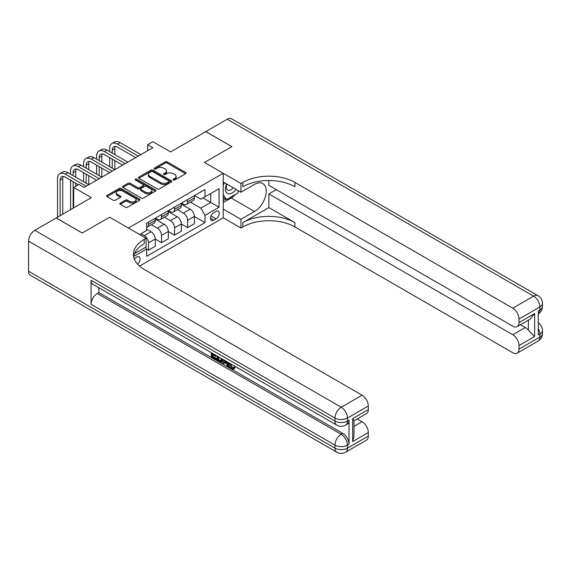 <?xml version="1.0" encoding="UTF-8"?>
<svg xmlns="http://www.w3.org/2000/svg" width="571" height="571" viewBox="0 0 571 571"><rect width="100%" height="100%" fill="white"/><g stroke="black" fill="none" stroke-linecap="round" stroke-linejoin="round"><path stroke-width="0.86" d="M173.341 179.979A1.014 0.585 0 0 0 174.776 179.979L185.646 173.698A1.449 0.835 0 0 0 186.067 173.113A1.449 0.835 0 0 0 185.646 172.521L167.232 161.886A1.449 0.835 0 0 0 165.183 161.886L154.313 168.167A1.014 0.585 0 0 0 154.02 168.581A1.014 0.585 0 0 0 154.313 168.987A1.014 0.585 0 0 0 155.747 168.987L157.153 168.181A4.632 2.669 0 0 1 163.699 168.181L165.233 169.066A4.632 2.669 0 0 1 166.589 170.957A4.632 2.669 0 0 1 165.233 172.842L163.827 173.655A1.014 0.585 0 0 0 163.534 174.069A1.014 0.585 0 0 0 163.827 174.483A1.014 0.585 0 0 0 165.262 174.483L166.668 173.67A4.632 2.669 0 0 1 173.213 173.67L174.747 174.555A4.632 2.669 0 0 1 176.104 176.446A4.632 2.669 0 0 1 174.747 178.338L173.341 179.151A1.014 0.585 0 0 0 173.049 179.565A1.014 0.585 0 0 0 173.341 179.979L173.341 179.151M137.547 264.152A4.718 2.727 120 0 0 139.945 260.055A4.718 2.727 120 0 0 139.088 256.807A4.718 2.727 120 0 0 136.733 257.036A4.718 2.727 120 0 0 134.463 259.37M120.274 203.112A1.449 0.835 0 0 0 119.853 203.704A1.449 0.835 0 0 0 120.274 204.297L125.442 207.28A1.449 0.835 0 0 0 127.49 207.28L139.56 200.307A1.449 0.835 0 0 0 139.981 199.714A1.449 0.835 0 0 0 139.56 199.129L121.145 188.494A1.449 0.835 0 0 0 119.096 188.494L107.027 195.468A1.449 0.835 0 0 0 106.606 196.053A1.449 0.835 0 0 0 107.027 196.645L113.265 200.25A1.449 0.835 0 0 0 115.313 200.25L120.481 197.266A1.449 0.835 0 0 0 120.902 196.674A1.449 0.835 0 0 0 120.481 196.089L117.383 194.297A3.869 2.234 0 0 1 116.248 192.72A3.869 2.234 0 0 1 118.64 190.657A3.869 2.234 0 0 1 122.858 191.142L134.977 198.137A3.869 2.234 0 0 1 136.112 199.714A3.869 2.234 0 0 1 133.721 201.784A3.869 2.234 0 0 1 129.51 201.299L127.49 200.128A1.449 0.835 0 0 0 125.442 200.128L120.274 203.112L120.274 204.297M268.884 180.529L268.884 185.375L512.765 326.177A8.843 5.103 -120 0 0 517.183 326.612L529.974 319.232L534.649 313.543L534.649 336.526L519.018 345.555L519.018 349.102L539.859 337.068L539.859 334.056L538.296 334.963L538.296 310.895L539.859 309.989L539.859 306.984L519.018 319.018A8.843 5.103 -120 0 0 512.765 308.183L533.607 296.149L227.194 119.246L205.831 131.58L231.883 146.626L204.475 162.45L231.833 146.654L205.781 131.608L170.601 151.922L152.885 141.687L147.675 144.699L152.885 147.703L84.101 187.416L78.891 184.412L73.68 187.416L73.68 207.88M28.55 271.239L334.963 448.142A8.843 5.103 120 0 0 336.79 452.189L30.384 275.286A8.843 5.103 -60 0 1 28.55 271.239L28.55 241.155A8.843 5.103 -60 0 1 34.802 230.32L56.172 217.986L82.224 233.032L109.632 217.208L82.274 232.997L56.222 217.958L91.396 197.652L73.68 187.416M134.485 253.702L146.112 246.993L146.112 238.264L109.632 217.208L128.396 228.036L223.232 173.277L223.232 217.808L240.955 228.036L242.832 226.951A36.851 21.277 180 0 1 294.943 226.951L512.765 352.714A8.843 5.103 -120 0 0 517.183 353.149A8.843 5.103 -120 0 0 519.018 349.102M242.832 182.427A36.851 21.277 180 0 1 294.943 182.427L294.943 186.76A36.851 21.277 180 0 0 242.832 186.76L242.832 182.427L240.955 183.512L204.475 162.45L223.232 173.277M157.253 188.908A1.449 0.835 0 0 0 159.302 188.908L171.371 181.942A1.449 0.835 0 0 0 171.8 181.35A1.449 0.835 0 0 0 171.371 180.757L152.957 170.129A1.449 0.835 0 0 0 150.915 170.129L138.839 177.096A1.449 0.835 0 0 0 138.418 177.688A1.449 0.835 0 0 0 138.839 178.28L157.253 188.908M135.72 180.193A1.014 0.585 0 0 1 136.747 180.336L136.747 179.137L155.469 189.943A1.449 0.835 0 0 1 155.89 190.536A1.449 0.835 0 0 1 155.469 191.121L143.392 198.094A1.449 0.835 0 0 1 141.351 198.094L122.936 187.459L128.104 184.504L128.104 183.298L122.936 186.282A1.449 0.835 0 0 0 122.508 186.874A1.449 0.835 0 0 0 122.936 187.459L122.936 186.282M128.104 184.504A1.449 0.835 0 0 1 130.145 184.504L130.145 183.298A1.449 0.835 0 0 0 128.104 183.298M130.145 183.298L137.611 187.609A1.449 0.835 0 0 0 139.659 187.609L143.085 185.632A1.449 0.835 0 0 0 143.514 185.04A1.449 0.835 0 0 0 143.085 184.447L135.313 179.958A1.014 0.585 0 0 1 135.013 179.551A1.014 0.585 0 0 1 135.641 179.008A1.014 0.585 0 0 1 136.747 179.137M216.045 211.37L213.754 212.69A4.568 2.641 120 0 0 210.763 216.716A4.568 2.641 120 0 0 211.47 220.377A4.568 2.641 120 0 0 213.754 220.156L216.045 218.829A4.568 2.641 120 0 0 219.028 214.803A4.568 2.641 120 0 0 218.329 211.142A4.568 2.641 120 0 0 216.045 211.37M139.552 266.122L223.232 217.808M194.525 195.575L200.828 199.215L204.996 196.809L204.996 189.529L146.633 223.225L146.633 230.506L139.652 234.531M204.996 196.809L219.064 188.687L219.064 207.216L204.996 215.338L200.828 208.122L190.464 202.134M194.368 216.48L204.996 222.619L204.996 215.338M204.996 222.619L146.633 256.315L146.633 249.035L133.635 256.536M147.675 144.699L147.675 150.715M203.019 197.951L210.728 202.405L210.728 193.498L219.064 188.687M200.828 208.122L210.728 202.405L219.064 207.216M146.633 249.099L148.51 250.177L148.51 242.896A5.896 3.405 -120 0 0 144.342 235.68L141.001 233.753M148.51 250.177L155.283 246.265L155.283 238.985A5.896 3.405 -120 0 0 151.115 231.769L146.633 229.178M155.283 239.049L161.536 242.661L161.536 235.38A5.896 3.405 -120 0 0 157.368 228.157L151.379 224.703M161.536 242.661L168.309 238.749L168.309 231.469A5.896 3.405 -120 0 0 164.141 224.246L155.283 219.128M168.309 231.526L174.562 235.138L174.562 227.858A5.896 3.405 -120 0 0 170.394 220.634L164.412 217.18M174.562 235.138L181.335 231.226L181.335 223.946A5.896 3.405 -120 0 0 177.167 216.723L168.309 211.613M181.335 224.003L187.595 227.615L187.595 220.335A5.896 3.405 -120 0 0 183.419 213.111L177.438 209.657M187.595 227.615L194.368 223.704L194.368 216.423A5.896 3.405 -120 0 0 190.2 209.2L181.335 204.09M181.492 203.098L183.419 204.211A5.896 3.405 -120 0 0 186.367 204.497A5.896 3.405 -120 0 0 187.595 201.799L187.595 199.572M168.466 210.613L170.394 211.727A5.896 3.405 -120 0 0 173.341 212.019A5.896 3.405 -120 0 0 174.562 209.321L174.562 207.095M155.44 218.136L157.368 219.25A5.896 3.405 -120 0 0 160.315 219.542A5.896 3.405 -120 0 0 161.536 216.844L161.536 214.617M186.367 204.497L193.148 200.592A5.896 3.405 -120 0 0 194.368 197.887L194.368 195.66M173.341 212.019L180.115 208.108A5.896 3.405 -120 0 0 181.335 205.41L181.335 203.183M160.315 219.542L167.089 215.631A5.896 3.405 -120 0 0 168.309 212.933L168.309 210.706M146.633 227.301A5.896 3.405 -120 0 0 147.289 227.065L154.063 223.154A5.896 3.405 -120 0 0 155.283 220.456L155.283 218.229M147.289 227.065A5.896 3.405 -120 0 0 148.51 224.367L148.51 222.14M145.619 247.279L146.633 249.035M173.748 180.122L174.747 179.544A4.632 2.669 0 0 0 176.104 177.652L176.104 176.446M166.589 170.957L166.589 172.156A4.632 2.669 0 0 1 165.233 174.048L164.234 174.626M185.625 173.712L167.232 163.092A1.449 0.835 0 0 0 165.183 163.092L154.72 169.13M171.371 180.757L171.371 181.942L152.957 171.329A1.449 0.835 0 0 0 150.915 171.329L138.86 178.288M168.816 181.764A1.014 0.585 0 0 0 169.116 181.35A1.014 0.585 0 0 0 168.816 180.936L152.65 171.607A1.014 0.585 0 0 0 151.222 171.607L149.738 172.463A4.632 2.669 0 0 0 148.381 174.348A4.632 2.669 0 0 0 149.738 176.239L160.786 182.62A4.632 2.669 0 0 0 167.332 182.62L168.816 181.764L168.816 182.963A1.014 0.585 0 0 0 169.116 182.556L169.116 181.35M148.381 174.348L148.381 175.554A4.632 2.669 0 0 0 149.738 177.445L149.738 176.239M168.816 182.963L167.332 183.819A4.632 2.669 0 0 1 160.786 183.819L149.738 177.445M130.145 184.504L137.611 188.815A1.449 0.835 0 0 0 139.659 188.815L143.085 186.838A1.449 0.835 0 0 0 143.514 186.246L143.514 185.04M136.747 180.336L155.448 191.135M145.362 192.084A3.869 2.234 0 0 0 149.581 192.57A3.869 2.234 0 0 0 151.972 190.507A3.869 2.234 0 0 0 150.837 188.922L146.569 186.46A1.449 0.835 0 0 0 144.52 186.46L141.094 188.437A1.449 0.835 0 0 0 140.666 189.03A1.449 0.835 0 0 0 141.094 189.615L145.362 192.084L145.362 193.291A3.869 2.234 0 0 0 149.581 193.769A3.869 2.234 0 0 0 151.972 191.706L151.972 190.507M140.666 189.03L140.666 190.229A1.449 0.835 0 0 0 141.094 190.821L141.094 189.615M145.362 193.291L141.094 190.821M136.112 199.714L136.112 200.921A3.869 2.234 0 0 1 133.721 202.983A3.869 2.234 0 0 1 129.51 202.498L127.49 201.335A1.449 0.835 0 0 0 125.442 201.335L120.295 204.304M116.248 192.72L116.248 193.919A3.869 2.234 0 0 0 117.383 195.503L117.383 194.297M120.46 197.28L117.383 195.503M139.538 200.321L121.145 189.7A1.449 0.835 0 0 0 119.096 189.7L107.048 196.66M109.632 151.615L109.632 148.61A11.056 6.381 60 0 1 111.923 143.549L114.528 142.043A11.056 6.381 60 0 1 120.06 142.593L140.901 154.627M111.923 143.549A11.056 6.381 60 0 1 117.448 144.099L138.296 156.133M135.691 157.632L117.448 147.104A7.373 4.254 -120 0 0 113.765 146.74A7.373 4.254 -120 0 0 112.237 150.116L112.237 153.121M115.306 146.397A7.373 4.254 -120 0 0 114.842 148.61L114.842 154.627M112.237 159.138L112.237 168.167M114.842 160.644L114.842 169.673L94.001 157.632L91.396 159.138L112.237 171.172M109.632 166.661L109.632 157.632M96.606 159.138L96.606 156.133A11.056 6.381 60 0 1 98.897 151.072L101.502 149.566A11.056 6.381 60 0 1 107.027 150.116L127.875 162.15M98.897 151.072A11.056 6.381 60 0 1 104.422 151.615L125.27 163.656M122.665 165.155L104.422 154.627A7.373 4.254 -120 0 0 100.739 154.263A7.373 4.254 -120 0 0 99.211 157.632L99.211 160.644M102.28 153.92A7.373 4.254 -120 0 0 101.816 156.133L101.816 162.15M99.211 166.661L99.211 175.69M101.816 168.167L101.816 177.188L80.975 165.155L78.37 166.661L99.211 178.694M96.606 174.184L96.606 165.155M109.632 172.678L91.396 162.15A7.373 4.254 -120 0 0 87.713 161.786A7.373 4.254 -120 0 0 86.185 165.155L86.185 168.167M89.254 161.443A7.373 4.254 -120 0 0 88.791 163.656L88.791 169.673M86.185 174.184L86.185 183.205M88.791 175.69L88.791 184.711L67.949 172.678L65.337 174.184L86.185 186.217M83.58 181.706L83.58 172.678M83.58 166.661L83.58 163.656A11.056 6.381 60 0 1 85.871 158.595A11.056 6.381 60 0 1 91.396 159.138M85.871 158.595L88.476 157.089A11.056 6.381 60 0 1 94.001 157.632M96.606 180.2L78.37 169.673A7.373 4.254 -120 0 0 74.68 169.302A7.373 4.254 -120 0 0 73.159 172.678L73.159 175.69M76.221 168.966A7.373 4.254 -120 0 0 75.765 171.172L75.765 177.188M73.159 181.706L73.159 208.179M75.765 183.205L75.765 186.217M70.554 209.685L70.554 180.2M70.554 174.184L70.554 171.172A11.056 6.381 60 0 1 72.838 166.111A11.056 6.381 60 0 1 78.37 166.661M72.838 166.111L75.443 164.612A11.056 6.381 60 0 1 80.975 165.155M78.37 184.711L65.337 177.188A7.373 4.254 -120 0 0 61.654 176.824A7.373 4.254 -120 0 0 60.126 180.2L60.126 215.702M63.195 176.489A7.373 4.254 -120 0 0 62.731 178.694L62.731 214.196M57.521 217.208L57.521 178.694A11.056 6.381 60 0 1 59.812 173.634A11.056 6.381 60 0 1 65.337 174.184M59.812 173.634L62.417 172.128A11.056 6.381 60 0 1 67.949 172.678M226.587 183.941A9.579 5.532 120 0 0 227.244 193.269A9.579 5.532 120 0 0 235.587 189.893A9.579 5.532 120 0 0 235.987 189.365M223.232 185.668L224.396 182.677M238.664 190.914L237.821 193.077L226.573 199.572L223.232 194.825M223.232 197.645L226.573 199.572M226.901 184.119A6.559 3.79 120 0 0 227.686 190.043A6.559 3.79 120 0 0 233.204 187.759M223.232 209.079L240.955 219.314L254.502 211.491A16.58 9.571 120 0 0 265.337 196.881A16.58 9.571 120 0 0 262.796 183.591A16.58 9.571 120 0 0 254.502 184.412L240.955 192.234L240.955 183.512M240.955 219.314L240.955 228.036M268.884 207.58L242.832 222.619A36.851 21.277 180 0 1 294.943 222.619L268.884 207.58L268.884 193.919L276.285 189.643M519.018 345.555A8.843 5.103 -120 0 0 512.765 334.72L525.27 327.497A8.843 5.103 60 0 1 528.396 330.274L528.396 320.138M268.884 193.919L512.765 334.72M227.194 119.246A8.843 5.103 -60 0 1 231.619 118.811L538.025 295.714A8.843 5.103 120 0 0 533.607 296.149A8.843 5.103 60 0 1 539.859 306.984A8.843 5.103 180 0 0 542.45 303.372A8.843 8.843 0 0 0 538.025 295.714M223.232 182.006L240.955 192.234M517.183 326.612A8.843 5.103 -120 0 0 519.018 322.565L534.649 313.543M519.018 319.018L519.018 322.565M294.943 182.427L512.765 308.183M520.459 324.721L525.27 327.497M534.649 336.526L528.396 330.274M235.752 194.276A16.58 9.571 -60 0 1 231.155 198.009L223.232 202.584M223.232 200.657L225.845 199.151M230.498 363.706L232.433 367.753L233.161 368.01M229.749 363.313L229.663 364.191L231.598 368.231L232.818 368.381L234.189 366.953L235.066 367.703L233.503 369.351L231.683 369.116C229.763 367.81 228.793 365.997 228.785 363.684L228.857 362.799M224.646 362.742L223.411 364.248L222.476 363.706L224.053 360.03M228.022 362.314L229.271 366.668L228.436 367.146L227.501 366.603L226.787 363.977L224.125 362.435L223.411 364.248M213.019 354.912L213.019 356.454L216.709 358.581L216.709 359.416L215.874 359.894L211.306 357.26L211.306 352.664M216.309 355.555L215.474 356.333L212.191 354.434L212.191 356.932L213.019 356.454M91.082 280.268L334.963 421.07A8.843 5.103 120 0 0 336.79 425.117L92.916 284.315A8.843 5.103 -60 0 1 91.082 280.268L91.082 304.336A8.843 5.103 -60 0 1 97.334 293.501L98.897 292.602L342.778 433.403A8.843 5.103 60 0 1 349.031 444.231L349.031 420.163A8.843 5.103 60 0 1 347.197 424.21L345.633 425.117A8.843 5.103 -120 0 0 347.468 421.07L349.031 420.163M98.897 292.602L98.897 287.77M223.04 359.445L222.176 361.807L221.348 362.292L219.321 361.886L217.08 360.587L217.08 355.997M146.112 238.264L144.235 239.349A36.851 21.277 0 0 0 133.443 254.388A36.851 21.277 0 0 0 144.235 269.433L362.057 395.189A8.843 5.103 60 0 1 368.309 406.024L347.468 418.058L347.468 421.07A8.843 5.103 0 0 1 334.963 421.07L334.963 418.058L28.55 241.155M352.678 418.6L353.977 420.556L353.97 436.016L352.678 441.583L352.678 418.6L368.309 409.571L368.309 406.024M368.309 409.571A8.843 5.103 60 0 1 366.482 413.625L353.97 420.841M357.246 418.95L362.057 421.726A8.843 5.103 60 0 1 368.309 432.561L352.678 441.583M349.031 444.231L347.468 445.137L347.468 448.142L368.309 436.108L368.309 432.561M368.309 436.108A8.843 5.103 60 0 1 366.482 440.155L345.633 452.189A8.843 5.103 -120 0 0 347.468 448.142A8.843 5.103 0 0 1 334.963 448.142L334.963 445.137L91.082 304.336M144.235 239.349L144.235 243.681A36.851 21.277 0 0 0 133.635 256.557M212.191 356.932L215.874 359.059L216.709 358.581M215.874 359.059L215.874 359.894M212.191 353.178L215.474 355.497L215.845 355.283M215.474 355.497L215.474 356.333M212.191 353.599L212.555 353.385M222.14 358.923L221.348 362.292M217.958 356.511L217.958 360.265L220.727 361.35L221.262 358.417M222.212 359.901L223.025 359.43M218.793 356.989L218.793 359.787L221.562 360.872M217.958 360.265L218.793 359.787M219.25 361.008L220.085 360.529M226.858 361.643L228.436 367.146M224.881 360.501L224.389 361.757L226.523 362.985L226.03 361.165M225.409 360.808L225.224 361.272L226.216 361.85M224.389 361.757L225.224 361.272M231.598 368.231L232.433 367.753M229.663 364.191L230.463 363.727M233.353 367.438L234.231 368.181L235.066 367.703M234.231 368.181L233.503 369.351M144.342 235.68L151.115 231.769M157.368 228.157L164.141 224.246M170.394 220.634L177.167 216.723M183.419 213.111L190.2 209.2M187.595 201.799L194.368 197.887M187.595 220.335L194.368 216.423M174.562 227.858L181.335 223.946M174.562 209.321L181.335 205.41M161.536 235.38L168.309 231.469M161.536 216.844L168.309 212.933M148.51 242.896L155.283 238.985M148.51 224.367L155.283 220.456M211.049 215.945L216.045 218.829M210.521 218.286L213.754 220.156M174.747 179.544L174.747 178.338M163.827 174.483L163.827 173.655M165.233 174.048L165.233 172.842M154.313 168.987L154.313 168.167M165.183 163.092L165.183 161.886M167.232 163.092L167.232 161.886M185.646 173.698L185.646 172.521M138.839 178.28L138.839 177.096M150.915 171.329L150.915 170.129M152.957 171.329L152.957 170.129M160.786 183.819L160.786 182.62M167.332 183.819L167.332 182.62M137.611 188.815L137.611 187.609M139.659 188.815L139.659 187.609M143.085 186.838L143.085 185.632M155.469 191.121L155.469 189.943M125.442 201.335L125.442 200.128M127.49 201.335L127.49 200.128M129.51 202.498L129.51 201.299M120.481 197.266L120.481 196.089M107.027 196.645L107.027 195.468M119.096 189.7L119.096 188.494M121.145 189.7L121.145 188.494M139.56 200.307L139.56 199.129M120.06 142.593L117.448 144.099M114.842 148.61L112.237 150.116M107.027 150.116L104.422 151.615M101.816 156.133L99.211 157.632M88.791 163.656L86.185 165.155M75.765 171.172L73.159 172.678M62.731 178.694L60.126 180.2M242.832 222.619L242.832 226.951M294.943 222.619L294.943 226.951M538.296 328.382A8.843 5.103 60 0 1 539.859 334.056A8.843 5.103 180 0 0 542.45 330.445A8.843 8.843 0 0 0 538.296 322.95M538.025 341.115A8.843 8.843 0 0 0 542.45 333.457A8.843 5.103 0 0 1 539.859 337.068A8.843 5.103 60 0 1 538.025 341.115L517.183 353.149M539.859 309.989A8.843 5.103 60 0 1 538.296 313.864A8.843 8.843 0 0 0 542.45 306.377A8.843 5.103 0 0 1 539.859 309.989M231.155 198.009L254.502 211.491M34.802 230.32L341.215 407.23L362.057 395.189M97.334 293.501L341.215 434.303L342.778 433.403M353.97 426.394L362.057 421.726M341.215 407.23A8.843 5.103 120 0 0 334.963 418.058A8.843 5.103 180 0 0 347.468 418.058A8.843 5.103 -120 0 0 341.215 407.23M341.215 434.303A8.843 5.103 120 0 0 334.963 445.137A8.843 5.103 180 0 0 347.468 445.137A8.843 5.103 -120 0 0 341.215 434.303M542.45 330.445L542.45 333.457M542.45 303.372L542.45 306.377M336.79 425.117A8.843 8.843 0 0 0 345.633 425.117M336.79 452.189A8.843 8.843 0 0 0 345.633 452.189"/></g></svg>

